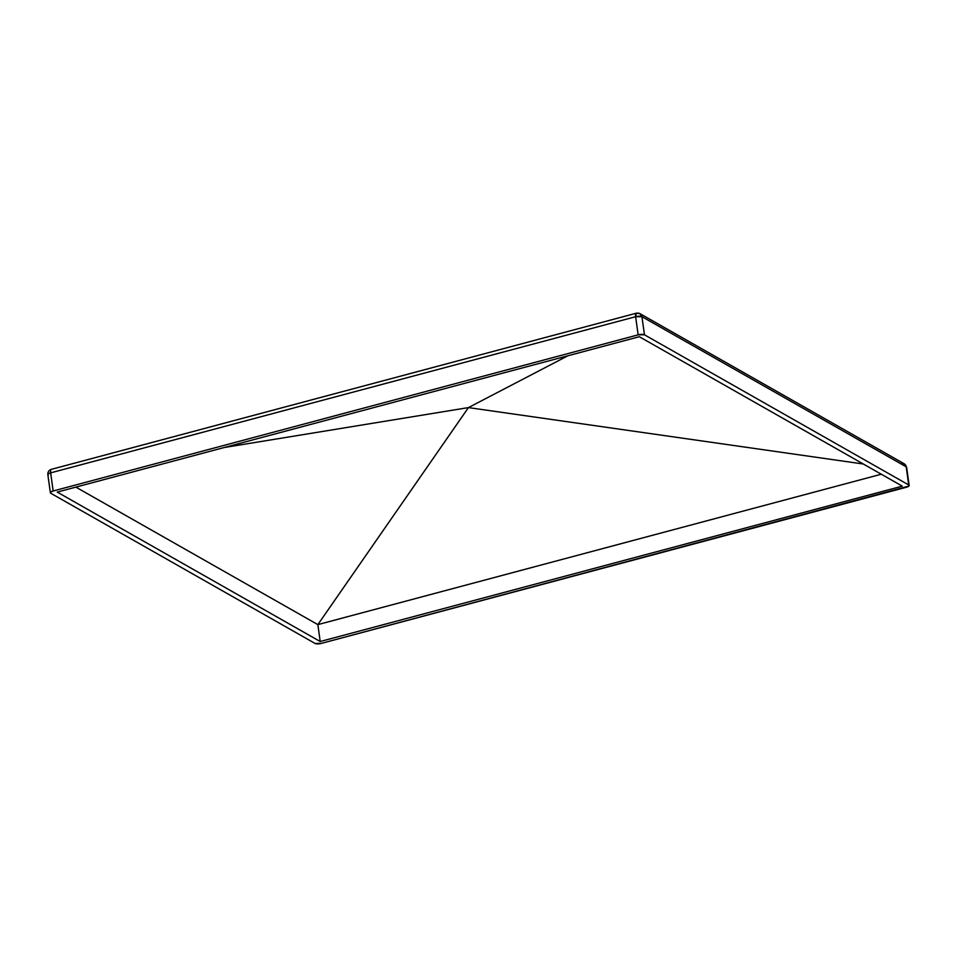 <?xml version="1.0" encoding="UTF-8"?>
<svg xmlns="http://www.w3.org/2000/svg" width="957" height="957" viewBox="0 0 957 957"><rect width="100%" height="100%" fill="white"/><g stroke="black" fill="none" stroke-linecap="round" stroke-linejoin="round"><path stroke-width="1.44" d="M639.312 336.708L57.229 492.089L320.2 641.525L902.284 486.144L639.312 336.708L57.229 492.089L320.2 641.525L902.284 486.144L639.312 336.708M639.97 313.645L641.932 316.671A4.809 1.483 172.1 0 0 635.627 316.719L641.932 316.671L644.456 334.794A4.809 1.483 -7.9 0 0 638.14 334.842L53.161 490.989A4.809 1.483 -7.9 0 0 50.362 492.771A4.809 1.483 -7.9 0 0 50.781 493.262L315.056 643.439L50.781 493.262L50.673 492.137L53.161 490.989L50.649 472.866A4.809 1.699 -104.9 0 1 51.367 469.337A4.809 1.699 -104.9 0 1 51.594 469.313A4.809 1.699 75.1 0 0 51.367 469.337A4.809 1.699 75.1 0 0 50.649 472.866L635.627 316.719L638.14 334.842L53.161 490.989L50.649 472.866L635.627 316.719A4.809 1.699 -104.9 0 1 636.357 313.19A4.809 1.699 -104.9 0 1 636.572 313.166A4.809 4.378 -117.5 0 1 637.876 313.154A4.809 4.247 119.6 0 1 641.932 316.671L906.219 466.849A4.809 4.247 -60.4 0 0 904.245 463.822L906.219 466.849L908.731 484.972L644.456 334.794L641.932 316.671L906.219 466.849L908.851 486.096L321.373 643.391L906.351 487.245A4.809 1.483 -7.9 0 0 909.15 485.474L906.638 467.351A4.809 1.483 172.1 0 0 906.219 466.849L904.245 463.822L639.97 313.645L636.357 313.19L635.627 316.719L638.14 334.842L644.456 334.794L908.731 484.972A4.809 1.483 -7.9 0 1 909.15 485.474M321.373 643.391L315.056 643.439A4.809 1.483 -7.9 0 0 321.373 643.391M50.649 472.866A4.809 1.483 172.1 0 0 47.85 474.648A4.809 1.483 -7.9 0 1 50.649 472.866M468.44 407.598L567.956 355.753L468.44 407.598L224.225 447.517L468.44 407.598L317.856 624.622L468.44 407.598L863.346 464.013L468.44 407.598M75.866 487.113L317.856 624.622L320.2 641.525L317.856 624.622L75.866 487.113M881.301 474.217L317.856 624.622L881.301 474.217M48.269 475.139A4.809 1.483 -7.9 0 1 47.85 474.648L50.362 492.771M902.164 463.332L904.245 463.822M47.85 474.648C47.683 471.992 48.855 470.222 51.367 469.337L636.357 313.19"/></g></svg>
